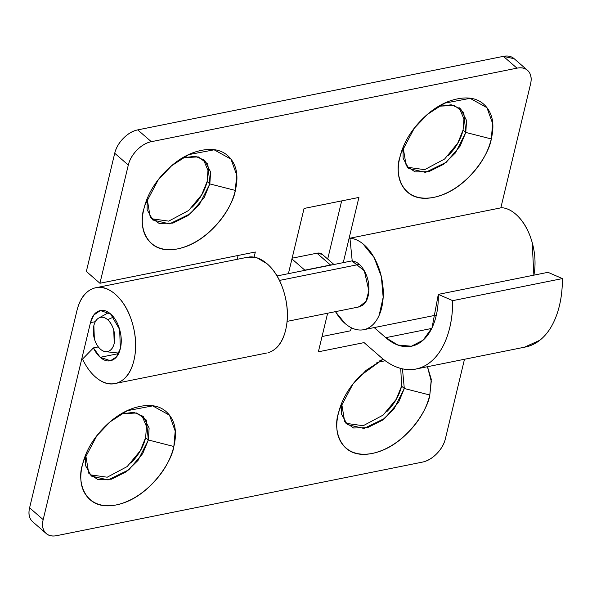 <?xml version="1.0" encoding="UTF-8"?>
<svg xmlns="http://www.w3.org/2000/svg" width="592" height="592" viewBox="0 0 592 592"><rect width="100%" height="100%" fill="white"/><g stroke="black" fill="none" stroke-linecap="round" stroke-linejoin="round"><path stroke-width="0.89" d="M90.028 474.806L107.219 477.204L127.169 466.563L140.252 450.801L145.632 437.614L148.348 439.974L142.702 453.627L128.812 469.826L108.07 479.927L91.316 476.064L85.648 465.771L85.685 454.9L88.741 473.208L97.599 479.461L111.437 479.194L126.333 471.75L138.003 460.458L148.348 439.974L173.841 446.486C172.22 460.517 150.301 497.443 116.313 504.924C82.643 511.051 77.13 479.646 82.429 464.868L84.626 457.616L82.429 464.868C85.692 451.267 92.937 438.768 104.17 427.357C115.403 415.947 127.332 408.968 139.956 406.43C152.573 403.892 162.193 406.534 168.809 414.356C175.424 422.177 177.104 432.885 173.841 446.486C170.577 460.08 163.325 472.586 152.092 483.997C140.859 495.408 128.93 502.379 116.313 504.924C103.689 507.462 94.069 504.821 87.453 496.999C80.838 489.177 79.158 478.469 82.429 464.868L83.465 461.064L96.873 435.727L110.127 421.83L127.28 410.693L152.662 405.875L169.504 415.221L175.21 431.102L173.841 446.486L148.348 439.974L146.32 420.031L136.856 412.972L121.478 413.749M345.987 423.332L363.177 425.729L383.128 415.088L396.211 399.326L401.591 386.139L404.306 388.5L398.66 402.153L384.77 418.352L364.028 428.453L347.282 424.59L341.606 414.296L341.643 403.426L344.699 421.733L353.557 427.986L367.395 427.72L382.291 420.276L393.961 408.983L404.306 388.5L429.799 395.012C428.179 409.042 406.26 445.968 372.272 453.442C338.602 459.577 333.089 428.164 338.387 413.394L340.585 406.142L338.387 413.394C341.651 399.792 348.895 387.294 360.128 375.883L383.165 359.144M76.886 310.844A48.847 29.193 78.6 0 1 97.391 287.512A48.847 29.193 78.6 0 1 115.336 294.276A48.847 29.193 78.6 0 1 135.598 344.729A48.847 29.193 78.6 0 1 116.217 383.253A48.847 29.193 78.6 0 1 95.475 377.008A48.847 29.193 78.6 0 1 82.547 359.063L93.432 347.911L98.316 346.927L93.432 347.911L82.547 359.063A48.847 29.193 -101.4 0 0 95.475 377.008C103.348 383.86 111.037 385.666 118.548 382.432C126.052 379.198 131.18 371.872 133.918 360.447C136.663 349.021 136.219 336.855 132.593 323.935C128.96 311.015 123.21 301.128 115.336 294.276C107.463 287.431 99.774 285.625 92.263 288.859C84.76 292.093 79.631 299.419 76.886 310.844L29.6 507.818L76.886 310.844M267.961 352.736A48.847 29.193 -101.4 0 0 287.342 314.211A48.847 29.193 -101.4 0 0 267.081 263.758A48.847 29.193 -101.4 0 0 249.143 256.995M118.578 353.616L100.203 357.309L93.432 347.911A25.582 15.288 78.6 0 0 100.203 357.309L118.578 353.616M95.297 321.678L90.465 322.655L43.179 519.628C41.869 525.067 42.543 529.352 45.192 532.482C47.834 535.605 51.682 536.663 56.736 535.649L422.392 462.115C427.439 461.101 432.212 458.312 436.704 453.746C441.195 449.18 444.096 444.178 445.399 438.739L464.483 359.27L445.399 438.739A23.258 14.733 -49 0 1 422.392 462.115L56.736 535.649A23.258 14.733 -49 0 1 46.139 533.451A23.258 14.733 -49 0 1 43.179 519.628L90.465 322.655L93.832 315.018L100.359 310.563L110.608 313.975L119.643 329.507L120.368 348.525L116.52 356.85L110.452 360.728L100.203 357.309C104.325 360.898 108.358 361.845 112.288 360.151C116.217 358.456 118.903 354.615 120.339 348.636C121.774 342.65 121.545 336.278 119.643 329.507C117.741 322.744 114.73 317.564 110.608 313.975C106.479 310.386 102.453 309.446 98.524 311.133C94.587 312.828 91.908 316.668 90.465 322.655L95.297 321.678M364.08 342.613L318.37 351.803L327.635 313.227L318.37 351.803L364.08 342.613L381.048 357.376A87.224 52.126 78.6 0 0 417.042 368.786A87.224 52.126 78.6 0 0 452.702 300.647L438.302 294.379L548 272.32L562.4 278.588L548 272.32L438.302 294.379L432.056 327.731L423.125 340.156L411.396 346.216L397.854 345.025L385.777 337.677L374.181 327.591L385.777 337.677L431.716 328.442L385.777 337.677C391.934 343.027 398.224 345.994 404.669 346.572C411.107 347.149 416.953 345.277 422.2 340.955C427.454 336.626 431.501 330.343 434.343 322.107C437.192 313.871 438.517 304.628 438.302 294.379L452.702 300.647C452.747 314.345 450.771 326.643 446.782 337.529C442.801 348.414 437.244 356.68 430.125 362.319C422.999 367.958 415.103 370.34 406.445 369.467C397.78 368.594 389.314 364.568 381.048 357.376L364.08 342.613M332.378 264.816L302.882 270.751M427.483 366.707L431.287 379.309L429.799 395.012C426.536 408.606 419.284 421.112 408.051 432.523C396.818 443.933 384.889 450.904 372.272 453.442C359.647 455.981 350.027 453.346 343.412 445.524C336.796 437.703 335.124 426.995 338.387 413.394L339.423 409.59L352.832 384.252L366.085 370.355L383.253 359.211M302.963 270.736A11.633 7.37 -49 0 1 304.843 270.167L291.945 258.948L304.843 270.167L330.506 265.009L316.935 253.198L292.13 258.186L316.935 253.198L322.337 254.39M322.041 336.53L350.501 330.802L351.411 327.805A23.258 13.897 78.6 0 0 350.501 330.802L322.041 336.53M31.613 520.671C28.964 517.541 28.298 513.257 29.6 507.818L43.179 519.628L29.6 507.818A23.258 14.733 131 0 0 32.56 521.641M386.761 411.692L386.805 411.647C394.442 403.892 399.371 395.389 401.591 386.139L401.605 386.088M130.802 463.166L130.847 463.122C138.484 455.366 143.412 446.864 145.632 437.614L146.505 426.521L141.791 415.288M524.386 347.223L539.815 340.259C546.941 334.621 552.491 326.355 556.48 315.469C560.469 304.584 562.444 292.285 562.4 278.588L452.702 300.647L562.4 278.588A87.224 52.126 -101.4 0 1 526.739 346.727M270.292 351.914C277.803 348.681 282.924 341.355 285.67 329.929C288.408 318.503 287.964 306.338 284.338 293.417C280.712 280.497 274.954 270.611 267.081 263.758L256.736 257.631L246.598 257.424M322.226 254.294A11.633 7.37 131 0 0 316.927 253.198L330.506 265.009A11.633 7.37 -49 0 1 332.29 264.839M427.431 366.722L431.272 381.278L429.799 395.012L404.306 388.5L402.456 368.838L404.306 388.5L401.591 386.139L400.754 368.439M376.889 362.452L385.244 360.743L377.437 362.274M120.931 413.926L133.777 412.343L143.22 416.391L149.125 428.075L148.348 439.974L145.632 437.614M151.508 218.737L168.698 221.134L188.648 210.493L201.731 194.731L207.111 181.544L209.827 183.912L204.173 197.558L190.291 213.756L169.549 223.857L152.795 219.995L147.127 209.701L147.164 198.831L150.22 217.146L159.078 223.391L172.908 223.125L187.812 215.68L199.482 204.395L209.827 183.912L235.313 190.417C233.692 204.455 211.781 241.381 177.785 248.855C144.115 254.982 138.609 223.576 143.9 208.798L146.106 201.546L143.9 208.798C147.164 195.205 154.416 182.699 165.649 171.288C176.882 159.877 188.811 152.906 201.428 150.368C214.052 147.83 223.672 150.464 230.288 158.286C236.904 166.108 238.583 176.816 235.313 190.417C232.049 204.018 224.805 216.517 213.571 227.927C202.338 239.338 190.409 246.316 177.785 248.855C165.168 251.393 155.548 248.751 148.932 240.929C142.317 233.107 140.637 222.4 143.9 208.798L144.944 205.002L158.353 179.657L171.606 165.76L188.759 154.623L214.141 149.813L230.984 159.152L236.689 175.032L235.313 190.417L209.827 183.912L207.799 163.962L198.335 156.91L182.958 157.679M407.466 167.262L424.656 169.66L444.607 159.019L457.69 143.257L463.07 130.07L465.786 132.438L460.132 146.083L446.25 162.282L425.507 172.383L408.754 168.52L403.085 158.227L403.122 147.356L406.179 165.664L415.036 171.917L428.867 171.65L443.771 164.206L455.44 152.921L465.786 132.438L491.279 138.942C489.658 152.98 467.739 189.906 433.744 197.38C400.074 203.507 394.568 172.102 399.859 157.324L402.064 150.072L399.859 157.324C403.13 143.73 410.374 131.224 421.608 119.813C432.841 108.403 444.77 101.432 457.394 98.894C470.011 96.348 479.631 98.99 486.247 106.812C492.862 114.633 494.542 125.341 491.279 138.942C488.008 152.544 480.763 165.042 469.53 176.453C458.297 187.864 446.368 194.842 433.744 197.38C421.127 199.918 411.507 197.277 404.891 189.455C398.275 181.633 396.596 170.925 399.859 157.324L400.902 153.528L414.311 128.183L427.565 114.286L444.718 103.149L470.1 98.339L486.942 107.677L492.648 123.558L491.279 138.942L465.786 132.438L463.758 112.487L454.293 105.435L438.916 106.205M357.731 307.174L362.326 305.509C366.263 302.815 368.431 297.88 368.846 290.716C369.253 283.553 367.743 276.915 364.317 270.81C360.883 264.705 356.858 261.486 352.233 261.146L349.946 238.206L501.69 207.688C506.471 208.036 511.155 210.197 515.728 214.178C523.224 220.705 528.7 230.118 532.156 242.417L533.88 275.162A46.516 27.802 -101.4 0 0 515.728 214.178A46.516 27.802 -101.4 0 0 501.69 207.688L349.946 238.206A46.516 27.802 78.6 0 1 382.38 282.007A46.516 27.802 78.6 0 1 364.132 329.603A46.516 27.802 78.6 0 1 345.062 323.484A46.516 27.802 78.6 0 1 335.501 311.644M513.982 58.549A23.258 14.733 131 0 0 503.392 56.351L516.971 68.161L503.392 56.351L137.736 129.885L151.315 141.695L516.971 68.161A23.258 14.733 -49 0 1 527.561 70.359A23.258 14.733 -49 0 1 530.521 84.182L500.832 207.859L530.521 84.182C531.831 78.743 531.157 74.459 528.508 71.329C525.866 68.206 522.018 67.148 516.971 68.161L151.315 141.695C146.261 142.716 141.495 145.506 136.996 150.065C132.504 154.63 129.604 159.633 128.301 165.072L114.722 153.261L86.351 271.447L114.722 153.261C116.025 147.822 118.925 142.82 123.417 138.254C127.916 133.688 132.682 130.899 137.736 129.885L503.392 56.351L514.211 58.741M327.702 259.059L341.665 200.895L327.702 259.059M237.155 259.326L238.08 255.47L237.155 259.326M448.24 155.629L448.285 155.585C455.921 147.822 460.85 139.32 463.07 130.07L463.085 130.025M192.282 207.104L192.326 207.059C199.963 199.297 204.891 190.794 207.111 181.544L207.126 181.5M128.301 165.072L99.93 283.257L255.33 252.007L254.131 257.017L255.33 252.007L99.93 283.257L128.301 165.072A23.258 14.733 -49 0 1 151.315 141.695L137.736 129.885A23.258 14.733 131 0 0 114.722 153.261L128.301 165.072M288.408 273.659L304.066 208.458L358.915 197.432L343.256 262.633L358.915 197.432L304.066 208.458L288.408 273.659M335.405 311.658L345.062 323.484C349.25 327.132 353.542 329.256 357.945 329.855C362.348 330.462 366.411 329.485 370.133 326.932C373.863 324.379 376.867 320.501 379.154 315.307L383.165 297.339L381.366 276.686L374.107 257.535L362.874 243.771C358.634 240.382 354.319 238.524 349.946 238.206L352.233 261.146L364.317 270.81L368.846 290.716L366.078 301.232L359.063 306.9M86.351 271.447L99.93 283.257L86.351 271.447M438.369 106.39L451.208 104.799L460.657 108.854L466.563 120.531L465.786 132.438L463.07 130.07L463.943 118.977L459.229 107.744M182.41 157.864L195.249 156.273L204.699 160.328L210.604 172.006L209.827 183.912L207.111 181.544L207.984 170.452L203.271 159.218M100.499 349.236A17.442 10.427 78.6 0 1 93.388 333.57A17.442 10.427 78.6 0 1 97.599 318.851A17.442 10.427 78.6 0 1 107.596 319.687L113.531 317.068L107.596 319.687C104.784 317.245 102.031 316.602 99.352 317.756C96.674 318.91 94.846 321.523 93.862 325.607L94.335 338.646C95.63 343.256 97.687 346.794 100.499 349.236C103.311 351.685 106.057 352.329 108.743 351.174C111.422 350.02 113.25 347.4 114.234 343.323L113.753 330.277C112.458 325.667 110.408 322.137 107.596 319.687A17.442 10.427 78.6 0 1 114.826 338.483A17.442 10.427 78.6 0 1 106.967 351.648A17.442 10.427 78.6 0 1 100.499 349.236M279.491 280.43L359.374 264.365L279.491 280.43M95.771 287.756L247.523 257.239M115.958 383.342L266.785 353.01M110.933 360.632L110.452 360.728M525.681 346.964L415.984 369.023M333.962 264.498L322.196 254.271M339.423 409.59L340.015 407.673M383.239 359.218L379.546 360.942M83.465 461.064L84.057 459.148M127.28 410.693L123.587 412.417M46.198 533.503L32.619 521.693M363.695 329.7L436.334 315.085M360.017 306.708L359.107 306.893M400.902 153.528L401.494 151.604M444.718 103.149L441.025 104.873M144.944 205.002L145.536 203.078M188.759 154.623L185.067 156.347M527.502 70.307L513.923 58.497M98.916 317.956L108.713 312.532M277.086 275.939L352.203 260.835M287.113 321.375L359.152 306.885M106.242 351.729L118.822 353.106"/></g></svg>
